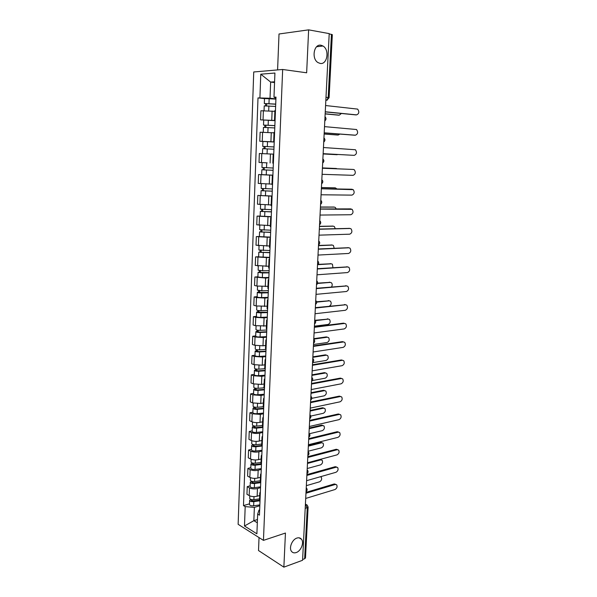 <?xml version="1.0" encoding="UTF-8"?>
<svg xmlns="http://www.w3.org/2000/svg" width="597" height="597" viewBox="0 0 597 597"><rect width="100%" height="100%" fill="white"/><g stroke="black" fill="none" stroke-linecap="round" stroke-linejoin="round"><path stroke-width="0.9" d="M296.91 538.069C298.843 537.464 300.373 537.86 301.492 539.248C304.343 542.583 300.97 551.091 296.202 552.561C294.224 553.21 292.664 552.815 291.515 551.374C288.687 547.986 292.164 539.442 296.91 538.069M321.029 45.245L322.992 46.006C329.79 49.775 327.283 64.954 320.141 63.424L317.985 62.581C311.253 58.745 313.903 43.551 321.029 45.245M259.031 537.569L258.516 550.538L283.866 567.15L302.575 560.277L329.216 33.611L308.634 29.85L279.015 33.992L277.59 69.924M282.665 69.483L253.732 71.976L238.136 524.315L263.449 540.375L282.665 69.483L306.649 72.789L308.634 29.85M283.866 567.15L285.441 533.046L263.449 540.375M305.194 508.435L308.104 507.077L305.492 557.941L304.649 558.747L307.254 507.786L305.395 504.435M302.612 559.493L304.649 558.747M329.201 33.895L332.328 34.648L329.096 97.729L328.208 97.535L331.439 34.305M274.866 111.318L260.896 110.751L260.561 119.863L275.068 120.497M275.471 110.4L274.896 110.527L274.53 119.81L275.098 119.706M275.06 120.661L260.561 119.863M275.09 119.952L274.53 119.81M274.016 132.832L260.113 132.221L259.785 141.25L274.224 141.907M274.598 132.347L274.038 132.4L273.672 141.593L274.232 141.564M263.202 141.467L259.785 141.25M274.232 141.676L273.672 141.593M273.18 154.123L259.337 153.496L259.016 162.436L267.165 162.847M273.739 154.078L273.18 154.071L272.822 163.175L273.381 163.212M272.904 175.264L258.576 174.563L258.255 183.421L271.993 184.115M272.889 175.608L272.336 175.525L272.889 175.503M261.934 174.667L258.576 174.563M272.336 175.525L271.978 184.54L272.53 184.652M272.075 196.159L257.814 195.435L257.494 204.211L271.172 204.943M272.045 196.928L271.493 196.779L272.053 196.689M272.083 196.003L257.814 195.435M271.493 196.779L271.142 205.711L271.687 205.89M271.254 216.86L257.061 216.114L256.747 224.808L270.359 225.576M271.21 218.047L270.665 217.83L271.225 217.674M260.143 216.084L257.061 216.114M270.665 217.83L270.314 226.681L270.859 226.92M270.441 237.375L256.322 236.606L256.009 245.21L269.553 246.016M270.381 238.964L269.844 238.688L270.404 238.464M259.389 236.509L256.322 236.606M269.844 238.688L269.501 247.449L270.031 247.755M269.643 257.695L255.583 256.904L255.27 265.434L268.754 266.269M269.56 259.688L269.031 259.344L269.583 259.061M258.635 256.747L255.583 256.904M269.031 259.344L268.687 268.023L269.217 268.389M268.844 277.829L265.62 278.06L254.852 277.015L254.538 285.463L256.911 286.053L267.963 286.336M268.747 280.209L268.217 279.806L268.777 279.463M257.897 276.799L254.852 277.015M268.217 279.806L267.881 288.411L268.404 288.836M268.053 297.776L264.844 298.075L256.486 297.567L254.128 296.94L253.822 305.313L256.173 305.97L267.18 306.216M267.941 300.545L267.419 300.082L267.978 299.679M257.158 296.664L254.128 296.94M267.419 300.082L267.083 308.604L267.605 309.089M267.269 317.544L264.075 317.902L255.755 317.38L253.404 316.686L253.106 324.984L255.449 325.708L266.404 325.917M267.143 320.693L266.628 320.164L267.187 319.708M256.426 316.358L253.404 316.686M266.628 320.164L266.292 328.611L266.814 329.156M266.493 337.133L263.314 337.551L255.031 337.014L252.695 336.253L252.397 344.476L254.725 345.267L262.993 345.812L265.628 345.447M266.359 340.648L265.844 340.066L266.396 339.551M255.71 335.865L252.695 336.253M265.844 340.066L265.516 348.432L266.023 349.036M265.725 356.543L262.553 357.021L254.315 356.476L251.994 355.64L251.695 363.797L254.009 364.655L262.24 365.207L264.867 364.789M265.575 360.424L265.068 359.782L265.62 359.215M254.994 355.2L251.994 355.64M265.068 359.782L264.74 368.073L265.247 368.737M264.964 375.782L261.807 376.319L253.598 375.752L251.292 374.864L251.001 382.938L253.3 383.864L261.493 384.431L264.113 383.968M264.799 380.02L264.292 379.319L264.852 378.699M254.277 374.364L251.292 374.864M264.292 379.319L263.971 387.535L264.471 388.259M264.21 394.848L261.061 395.445L252.897 394.863L250.598 393.908L250.307 401.908L252.598 402.9L260.747 403.482L263.359 402.968M264.031 399.438L263.531 398.684L264.083 398.005M253.576 393.356L250.598 393.908M263.531 398.684L263.21 406.818L263.71 407.594M263.464 413.743L260.329 414.393L252.195 413.803L249.912 412.781L249.628 420.713L251.904 421.766C254.285 422.669 256.986 422.87 260.016 422.363L262.62 421.803M263.27 418.676L262.777 417.863L263.329 417.131M252.882 412.176L249.912 412.781M262.777 417.863L262.456 425.93L262.949 426.758M262.725 432.467L259.598 433.176C256.576 433.706 253.882 433.504 251.501 432.571L249.233 431.489L248.949 439.355L251.21 440.467C253.583 441.422 256.277 441.623 259.292 441.071L261.882 440.467M262.516 437.743L262.023 436.877L262.576 436.094M252.188 430.833L249.233 431.489M262.023 436.877L261.71 444.869L262.195 445.75M261.986 451.033L258.874 451.795C255.867 452.369 253.18 452.16 250.815 451.175L248.561 450.034L248.277 457.824L250.531 458.996C252.882 460.003 255.568 460.212 258.568 459.615L261.15 458.966M261.762 456.63L261.277 455.72L261.837 454.884M251.501 449.325L248.561 450.034M261.277 455.72L260.971 463.638L261.449 464.578M261.262 469.429L258.158 470.242C255.158 470.861 252.486 470.652 250.136 469.615L247.889 468.414L247.613 476.137L249.852 477.369C252.195 478.428 254.867 478.637 257.859 478.003L260.426 477.309M261.023 475.354L260.546 474.391L261.098 473.503M250.822 467.652L247.889 468.414M260.546 474.391L260.232 482.242L260.71 483.227M260.538 487.667L257.449 488.533C254.464 489.197 251.8 488.98 249.464 487.898L247.225 486.63L246.949 494.294L249.18 495.577C251.509 496.689 254.165 496.898 257.15 496.226L259.71 495.488M260.292 493.913L259.814 492.898L260.367 491.965M250.15 485.824L247.225 486.63M259.814 492.898L259.508 500.682L259.979 501.719M274.553 82.558L270.642 82.073L270.023 98.244L275.926 98.878M275.956 98.095L273.978 97.192L274.926 73.035L260.77 74.192L270.642 82.073L274.583 81.804M259.658 509.905L258.986 510.107L257.665 514.099L259.449 515.174L275.993 97.095L273.978 97.192M257.665 514.099L256.889 533.822L244.486 525.994L245.188 506.622L254.367 507.375L253.852 520.666L257.322 522.793M270.023 98.244L258.001 97.915L243.479 505.599L245.188 506.622M259.919 97.826L260.77 74.192M257.449 519.547L253.852 520.666L244.486 525.994M259.822 505.749L254.367 507.375M264.501 98.602L258.001 97.915M249.486 503.838L243.479 505.599M355.775 114.885L325.261 111.9M325.268 111.766L356.573 114.87C359.11 113.758 359.469 111.84 357.663 109.117L325.581 105.527M275.71 104.214L264.314 103.542L264.501 98.542L275.918 99.095M275.717 104.087L264.314 103.542M266.62 105.811L266.71 103.572M325.164 113.788L339.305 115.154L341.357 113.497M275.627 106.445L264.232 105.893L264.053 110.676M338.551 115.169L325.156 113.908M265.561 105.788L265.635 103.781M354.461 135.198L324.193 132.885M324.201 132.81L355.402 135.206C357.901 134.094 358.282 132.198 356.543 129.527L324.514 126.624M323.141 153.66L354.245 155.354L323.141 153.675M354.245 155.354C356.707 154.242 357.103 152.377 355.431 149.75L323.455 147.534M274.866 125.683L263.516 125.064L263.702 120.109M274.866 125.601L263.516 125.064M265.814 127.392L265.896 125.124M324.141 133.952L338.238 135.019L339.909 134.094M274.777 127.937L263.434 127.392L263.255 132.25M337.342 135.012L324.141 134.026M264.755 127.362L264.837 125.228M274.023 146.944L262.732 146.377L262.911 141.482L274.217 142.019M274.023 146.914L262.732 146.377M265.008 148.765L265.09 146.474M337.178 154.713L323.126 153.966L338.066 154.489M273.933 149.228L262.643 148.69L262.464 153.578M263.956 148.728L264.038 146.481M322.41 168.22L353.431 169.458L322.41 168.242M322.096 174.317L353.096 175.331C355.521 174.22 355.931 172.369 354.327 169.787L353.431 169.458M321.373 188.689L351.364 189.227M321.067 194.779L351.954 195.122C354.349 194.01 354.775 192.189 353.237 189.652L321.365 188.764M320.35 208.965L350.379 208.89M320.037 215.062L350.827 214.741C353.185 213.629 353.625 211.823 352.148 209.338L320.343 209.099M273.187 168.026L261.949 167.496L262.128 162.645M273.098 170.287L263.59 169.869L264.217 169.876L264.299 167.645M337.327 168.809L322.425 167.936M273.098 170.317L261.859 169.787L263.173 169.809L263.255 167.593M272.904 175.152L261.68 174.63L261.859 169.787M322.425 167.914L336.439 168.488M264.21 169.914L263.173 169.809M272.359 188.943L261.173 188.421L261.344 183.682M272.277 191.13L262.807 190.764L263.434 190.741L263.508 188.645M336.947 188.958L335.395 187.891L321.425 187.63M272.269 191.204L261.09 190.689L262.389 190.644L262.471 188.577M321.432 187.555L334.521 187.816M263.426 190.846L262.389 190.644M271.538 209.659L260.404 209.144L260.576 204.57M271.456 211.786L262.031 211.465L262.65 211.413L262.725 209.45M336.193 208.905L335.35 207.472L334.365 207.114L320.44 207.144M271.448 211.905L260.322 211.39L261.62 211.278L261.695 209.368M271.262 216.651L260.143 216.144L260.322 211.39M320.447 207.025L333.633 207.04M262.65 211.577L261.62 211.278M319.328 229.061L349.402 228.39M319.022 235.158L349.708 234.188C352.029 233.076 352.484 231.293 351.066 228.845L350.036 228.472L319.32 229.248M270.725 230.181L259.643 229.681L259.807 225.263M270.65 232.24L261.262 231.979L261.882 231.89L261.956 230.054M335.253 228.666L334.365 226.547L333.335 226.181L319.462 226.494M270.642 232.412L259.561 231.905L260.859 231.726L260.926 229.964M270.456 237.113L259.382 236.613L259.561 231.905M319.47 226.323L332.753 226.099M261.874 232.121L260.859 231.726M318.32 248.979L348.432 247.718M318.014 255.068L348.596 253.464C350.887 252.344 351.357 250.583 349.999 248.18L348.924 247.8L318.313 249.218M269.926 250.524L258.889 250.024L259.046 245.755M269.844 252.516L260.501 252.3L261.12 252.18L261.188 250.471M334.171 248.248L333.395 245.457L332.32 245.083L318.492 245.673M269.837 252.725L258.807 252.225L260.098 251.986L260.165 250.374M269.65 257.389L258.635 256.889L258.807 252.225M318.5 245.449L331.872 245.009M261.113 252.471L260.098 251.986M317.32 268.71L347.461 266.889M317.014 274.799L347.499 272.575C349.76 271.448 350.238 269.71 348.932 267.352L347.82 266.956L317.305 269.001M269.128 270.672L262.605 270.777L258.143 270.18L258.292 266.068M269.046 272.598L259.747 272.433L260.367 272.284L260.426 270.702M332.939 267.672L332.425 264.21L331.313 263.822L317.888 264.658M269.038 272.851L262.516 272.963L258.061 272.366L259.352 272.06L259.404 270.59M268.859 277.471L262.344 277.605L257.889 276.986L258.061 272.366M318.164 264.374L330.999 263.762M260.352 272.635L259.352 272.06M316.335 288.269L346.491 285.896M316.029 294.358L346.409 291.515C348.641 290.388 349.126 288.664 347.872 286.344L346.73 285.948L316.32 288.612M268.337 290.635L261.837 290.814L257.404 290.149L257.546 286.187M268.262 292.5L259.001 292.381L259.62 292.209L259.673 290.746M331.499 286.948C332.462 285.373 332.447 283.993 331.462 282.799L330.313 282.403L317.574 283.448M268.247 292.799L261.755 292.985C259.202 292.978 257.725 292.754 257.322 292.314L258.605 291.948L258.658 290.62M268.068 297.381L261.583 297.575C259.031 297.575 257.553 297.343 257.15 296.896L257.322 292.314M317.649 283.127L330.126 282.359M259.605 292.612L258.605 291.948M315.35 307.649L345.529 304.746M315.044 313.738L345.327 310.298C347.529 309.164 348.029 307.455 346.82 305.179L345.641 304.776L315.335 308.045M314.38 326.865L343.491 323.156L344.566 323.44L314.358 327.305M314.074 332.954L344.253 328.917C346.424 327.775 346.932 326.089 345.782 323.85L343.491 323.156M313.418 345.902L342.432 341.633L343.559 341.939M313.112 351.991L343.193 347.372C345.335 346.23 345.85 344.559 344.745 342.357L343.506 341.947L313.395 346.394M312.462 364.774L341.38 359.954L342.559 360.275M312.156 370.864L342.141 365.67C344.253 364.521 344.782 362.864 343.715 360.7L342.447 360.289L312.432 365.312M311.515 383.483L340.342 378.117L341.566 378.461M311.209 389.572L341.096 383.819C343.185 382.662 343.715 381.02 342.693 378.894L341.402 378.483L311.485 384.072M310.582 402.027L339.312 396.132L340.581 396.49M310.268 408.109L340.059 401.811C342.118 400.647 342.663 399.02 341.678 396.923L340.365 396.52L310.544 402.662M267.553 310.418L261.083 310.664C258.538 310.671 257.068 310.433 256.665 309.94L256.807 306.119M267.478 312.224L258.262 312.149L258.874 311.947L258.926 310.604M329.417 306.142C331.313 304.806 331.678 303.164 330.499 301.224L329.328 300.828L316.671 302.112M267.471 312.567L261.001 312.821C258.456 312.828 256.986 312.582 256.591 312.089L257.874 311.656L257.919 310.47M267.284 317.097L260.829 317.373C258.285 317.38 256.822 317.134 256.419 316.626L256.591 312.089M316.604 301.761L329.253 300.806M258.859 312.41L258.874 311.947L257.874 311.656M266.777 330.022L260.337 330.342C257.8 330.365 256.337 330.104 255.941 329.551L256.076 325.88M266.71 331.768L259.635 332.119L257.523 331.738L258.143 331.507L258.188 330.283M314.418 326.178L328.059 324.455C330.216 323.35 330.708 321.693 329.551 319.499L328.343 319.096L315.358 320.664M266.695 332.148L260.255 332.477C257.725 332.499 256.255 332.238 255.859 331.678L257.143 331.193L257.18 330.141M266.516 336.641L260.083 336.984C257.553 337.014 256.091 336.745 255.695 336.178L255.859 331.678M315.082 320.29L328.365 319.089L327.313 318.82M258.12 332.022L258.143 331.507L257.143 331.193M266.008 349.454L259.591 349.835C257.068 349.879 255.613 349.596 255.218 348.984L255.352 345.454M265.941 351.133L258.897 351.566L256.8 351.155L257.411 350.894L257.456 349.782M313.492 344.499L327.081 342.521C329.216 341.409 329.723 339.775 328.611 337.611L327.372 337.208L313.761 339.118M265.926 351.558L259.508 351.946C256.994 351.991 255.538 351.708 255.143 351.096L256.419 350.551L256.456 349.626M265.747 356.013L259.337 356.416C256.822 356.461 255.367 356.178 254.979 355.551L255.143 351.096M313.783 338.663L326.35 336.909L327.454 337.201M257.389 351.461L257.411 350.894L256.419 350.551M265.195 368.707L258.859 369.155C256.344 369.215 254.897 368.909 254.509 368.245L254.635 364.849M265.18 370.327L258.165 370.834L256.083 370.394L256.688 370.103L256.725 369.11M312.567 362.67L326.119 360.439C328.223 359.327 328.738 357.707 327.671 355.581L326.402 355.17L312.843 357.327M265.165 370.789L258.777 371.252C256.27 371.312 254.815 371.006 254.426 370.334L255.703 369.73L255.732 368.946M264.986 375.207L258.605 375.677C256.098 375.744 254.65 375.431 254.27 374.752L254.426 370.334M312.865 356.834L325.387 354.849L326.544 355.155M256.665 370.73L256.688 370.103L255.703 369.73M264.038 387.819L258.128 388.304C255.628 388.371 254.188 388.05 253.8 387.334L253.919 384.072M264.426 389.348L257.441 389.923L255.367 389.46L255.971 389.14L256.009 388.259M312.41 380.55L325.164 378.207C327.246 377.088 327.768 375.483 326.738 373.394L325.447 372.983L311.925 375.386M264.411 389.856L258.046 390.378C255.546 390.453 254.106 390.125 253.725 389.401L254.994 388.744L255.016 388.087M264.232 394.229L257.882 394.766C255.382 394.841 253.941 394.513 253.561 393.781L253.725 389.401M311.955 374.849L324.432 372.64L325.641 372.961M255.949 389.819L255.971 389.14L254.994 388.744M263.21 406.744L257.404 407.281C254.912 407.363 253.479 407.02 253.098 406.251L253.218 403.124M263.68 408.206L256.725 408.848L254.658 408.355L255.292 407.244M311.806 398.333L324.223 395.833C326.268 394.707 326.798 393.117 325.813 391.057L324.499 390.654L311.022 393.296M263.658 408.744L257.322 409.333C254.837 409.423 253.404 409.079 253.024 408.303L254.307 407.057M263.486 413.079L257.158 413.684C254.673 413.781 253.24 413.43 252.859 412.639L253.024 408.303M311.052 392.714L323.492 390.281L324.738 390.625M255.24 408.744L255.262 408.012L254.292 407.587M309.649 420.415L338.29 413.99L339.603 414.363M309.343 426.497L339.029 419.646C341.066 418.475 341.618 416.863 340.671 414.803L339.335 414.4L309.612 421.094M262.471 425.489L256.688 426.086C254.21 426.183 252.785 425.825 252.404 424.997L252.516 422.004M262.941 426.892L256.009 427.609L253.956 427.086L254.583 426.049M310.776 416.064L323.283 413.311C325.305 412.176 325.843 410.602 324.895 408.579L323.559 408.169L310.119 411.057M262.919 427.467L256.613 428.124C254.135 428.228 252.703 427.862 252.33 427.034L253.606 425.855M262.747 431.765L256.449 432.437C253.971 432.541 252.546 432.176 252.173 431.332L252.33 427.034M310.156 410.43L322.552 407.773L323.85 408.139M254.531 427.497L254.561 426.713L253.591 426.265M308.724 438.638L337.275 431.698L338.626 432.094M308.418 444.72L338.014 437.34C340.029 436.161 340.581 434.556 339.671 432.534L338.312 432.138L308.686 439.362M261.74 444.071L255.979 444.728C253.509 444.84 252.091 444.459 251.718 443.586L251.822 440.72M261.904 445.452L255.307 446.198L253.262 445.646L253.889 444.698M309.41 433.728L322.35 430.646C324.35 429.504 324.895 427.937 323.977 425.952L322.626 425.549L309.231 428.668M262.187 446.026L255.904 446.743C253.434 446.862 252.016 446.481 251.643 445.601L252.912 444.496M262.016 450.287L255.74 451.019C253.27 451.138 251.852 450.75 251.486 449.862L251.643 445.601M309.261 427.997L321.626 425.131L322.962 425.504M253.837 446.086L253.867 445.25L252.904 444.772M307.813 456.705L336.268 449.265L337.678 449.668M307.507 462.779L337.007 454.877C338.992 453.698 339.551 452.108 338.678 450.116L337.298 449.72L307.776 457.474M261.016 462.496L255.277 463.197C252.815 463.332 251.404 462.929 251.031 462.003L251.136 459.265M260.979 463.839L254.606 464.623L252.576 464.048L253.195 463.175M308.089 451.25L321.425 447.84C323.402 446.69 323.947 445.138 323.074 443.175L321.693 442.78L308.35 446.131M261.314 464.444L255.195 465.205C252.74 465.332 251.33 464.936 250.956 464.003L252.225 462.966M261.292 468.645L255.038 469.443C252.583 469.578 251.173 469.167 250.8 468.227L250.956 464.003M308.38 445.422L320.708 442.34L322.074 442.735M253.143 464.511L253.173 463.63L252.218 463.123M306.903 474.622L335.268 466.675L336.738 467.1M306.597 480.689L335.999 472.279C337.969 471.085 338.536 469.503 337.693 467.548L336.298 467.16L306.865 475.428M260.292 480.749L254.576 481.51C252.128 481.66 250.725 481.242 250.359 480.264L250.456 477.652M260.24 482.048L253.912 482.891L251.889 482.286L252.501 481.495M307.216 468.526L320.507 464.891C322.462 463.735 323.014 462.19 322.171 460.265L320.776 459.877L307.47 463.451M260.329 482.719L254.501 483.503C252.053 483.645 250.65 483.227 250.285 482.242L251.538 481.272M260.568 486.846L254.344 487.697C251.897 487.846 250.494 487.428 250.128 486.428L250.285 482.242M320.283 459.362L321.223 459.817M252.456 482.779L252.486 481.846L251.538 481.316M306.007 492.383L334.275 483.951L335.812 484.391M305.701 498.45L335.007 489.525C336.954 488.324 337.521 486.764 336.715 484.831L335.305 484.458L305.962 493.226M259.576 498.853L253.882 499.667C251.449 499.823 250.046 499.391 249.688 498.361L249.777 495.876M259.531 500.092L253.225 500.995L251.21 500.368L251.822 499.652M306.343 485.667L319.596 481.801C321.529 480.637 322.089 479.107 321.276 477.212L320.32 476.764M259.508 500.816L253.807 501.637C251.374 501.793 249.971 501.361 249.613 500.323L250.747 499.383M259.859 504.89L253.65 505.801C251.218 505.957 249.822 505.517 249.456 504.48L249.613 500.323M251.777 500.883L251.815 499.898L251.143 499.51M306.052 491.495L306.164 489.286M306.962 473.473L307.074 471.242M307.88 455.295L308 453.048M308.813 436.959L308.925 434.691M309.746 418.46L309.865 416.176M310.694 399.796L310.806 397.49M311.641 380.968L311.761 378.647M312.604 361.976L312.724 359.625M313.574 342.812L313.694 340.439M314.552 323.47L314.671 321.082M315.537 303.955L315.664 301.545M316.537 284.262L316.656 281.829M317.544 264.396L317.664 261.934M318.559 244.337L318.679 241.86M319.582 224.099L319.708 221.599M320.611 203.674L320.746 201.152M321.656 183.063L321.783 180.51M322.708 162.25L322.843 159.675M323.775 141.25L323.902 138.646M324.843 120.042L324.977 117.422M305.38 504.778L307.171 505.025L308.104 507.077M325.843 100.371L326.91 100.169L328.208 97.535L325.999 97.281M325.843 100.303L327.41 100.02M257.15 496.226L257.449 488.533M257.859 478.003L258.158 470.242M258.568 459.615L258.874 451.795M259.292 441.071L259.598 433.176M260.016 422.363L260.329 414.393M260.747 403.482L261.061 395.445M261.493 384.431L261.807 376.319M262.24 365.207L262.553 357.021M262.993 345.812L263.314 337.551M263.747 326.238L264.075 317.902M264.516 306.485L264.844 298.075M265.292 286.553L265.62 278.06M266.075 266.434L266.404 257.867M266.859 246.128L267.195 237.479M267.657 225.629L267.993 216.898M268.463 204.943L268.807 196.129M269.269 184.055L269.62 175.167M270.09 162.974L270.441 153.996M270.919 141.698L271.269 132.631M271.754 120.213L272.105 111.057M249.852 477.369L250.136 469.615M250.531 458.996L250.815 451.175M251.21 440.467L251.501 432.571M251.904 421.766L252.195 413.803M252.598 402.9L252.897 394.863M253.3 383.864L253.598 375.752M254.009 364.655L254.315 356.476M254.725 345.267L255.031 337.014M255.449 325.708L255.755 317.38M256.173 305.97L256.486 297.567M256.911 286.053L257.225 277.568M257.65 265.941L257.971 257.382M258.404 245.651L258.725 237.009M259.158 225.173L259.479 216.45M259.919 204.502L260.247 195.697M260.695 183.63L261.016 174.742M261.471 162.563L261.799 153.593M262.255 141.302L262.59 132.243M263.046 119.833L263.381 110.691M249.18 495.577L249.464 487.898M356.573 114.87L355.424 114.893M268.971 103.565L269.157 98.55M268.695 110.811L268.881 105.93M338.208 115.176L339.305 115.154M355.402 135.206L354.26 135.191M268.15 125.161L268.337 120.198M267.874 132.422L268.06 127.504M337.148 135.012L338.238 135.019M267.329 146.556L267.523 141.638M267.06 153.78L267.247 148.877M352.29 189.301L351.17 189.212M351.155 208.972L350.043 208.853M266.523 167.75L266.71 162.877M266.255 174.906L266.441 170.048M265.725 188.742L265.911 183.943M265.456 195.831L265.643 191.018M334.32 187.794L335.395 187.891M264.934 209.54L265.113 204.868M264.665 216.562L264.852 211.793M333.298 207.002L334.365 207.114M350.036 228.472L348.924 228.323M264.15 230.136L264.322 225.591M263.881 237.099L264.068 232.375M332.275 226.039L333.335 226.181M348.924 247.8L347.82 247.621M263.374 250.553L263.538 246.121M263.113 257.441L263.284 252.762M331.268 244.912L332.32 245.083M347.82 266.956L346.723 266.747M262.605 270.777L262.77 266.463M262.344 277.605L262.516 272.963M330.268 263.62L331.313 263.822M346.73 285.948L345.641 285.717M261.837 290.814L262.001 286.612M261.583 297.575L261.755 292.985M329.275 282.18L330.313 282.403M345.641 304.776L344.559 304.515M343.506 341.947L342.432 341.633M342.447 360.289L341.38 359.954M341.402 378.483L340.342 378.117M340.365 396.52L339.312 396.132M261.083 310.664L261.24 306.582M260.829 317.373L261.001 312.821M328.29 300.575L329.328 300.828M260.337 330.342L260.486 326.372M260.083 336.984L260.255 332.477M259.591 349.835L259.74 345.976M259.337 356.416L259.508 351.946M326.35 336.909L327.372 337.208M258.859 369.155L259.001 365.401M258.605 375.677L258.777 371.252M325.387 354.849L326.402 355.17M258.128 388.304L258.262 384.655M257.882 394.766L258.046 390.378M324.432 372.64L325.447 372.983M257.404 407.281L257.538 403.736M257.158 413.684L257.322 409.333M323.492 390.281L324.499 390.654M339.335 414.4L338.29 413.99M256.688 426.086L256.822 422.646M256.449 432.437L256.613 428.124M322.552 407.773L323.559 408.169M338.312 432.138L337.275 431.698M255.979 444.728L256.106 441.384M255.74 451.019L255.904 446.743M321.626 425.131L322.626 425.549M337.298 449.72L336.268 449.265M255.277 463.197L255.397 459.959M255.038 469.443L255.195 465.205M320.708 442.34L321.693 442.78M336.298 467.16L335.268 466.675M254.576 481.51L254.695 478.376M254.344 487.697L254.501 483.503M319.902 459.459L320.776 459.877M335.305 484.458L334.275 483.951M253.882 499.667L254.001 496.622M253.65 505.801L253.807 501.637M301.492 539.248L299.119 537.83M322.992 46.006L316.619 46.738M324.798 120.915C326.335 119.579 326.402 118.176 325.014 116.721M323.731 142.064C325.261 140.743 325.328 139.355 323.94 137.907M322.671 163.018C324.186 161.705 324.261 160.332 322.88 158.899M321.619 183.779C323.134 182.481 323.201 181.115 321.828 179.69M320.582 204.346C322.082 203.062 322.149 201.704 320.783 200.293M319.552 224.726C321.044 223.45 321.111 222.106 319.753 220.703M318.529 244.927C320.014 243.658 320.082 242.322 318.731 240.919M317.514 264.941C318.999 263.68 319.067 262.352 317.716 260.956M316.514 284.776C317.985 283.515 318.052 282.194 316.708 280.806M315.514 304.433C316.985 303.179 317.052 301.858 315.716 300.478M314.529 323.91C315.992 322.664 316.059 321.35 314.731 319.97M313.552 343.215C315.007 341.977 315.074 340.663 313.753 339.29M312.589 362.357C314.037 361.11 314.104 359.804 312.783 358.431M311.627 381.319C313.067 380.08 313.134 378.774 311.821 377.408M310.671 400.124C312.112 398.886 312.179 397.58 310.873 396.207M309.731 418.758C311.164 417.519 311.231 416.221 309.933 414.848M308.798 437.235C310.224 435.997 310.291 434.691 308.992 433.318M307.873 455.548C309.291 454.31 309.358 453.004 308.067 451.631M306.955 473.705C308.365 472.466 308.433 471.16 307.149 469.779M306.045 491.704C307.448 490.465 307.515 489.152 306.239 487.779M325.858 100.05L326.91 100.169L329.096 97.729M305.418 504.069L306.358 504.584M260.911 195.48L261.09 190.689"/></g></svg>
